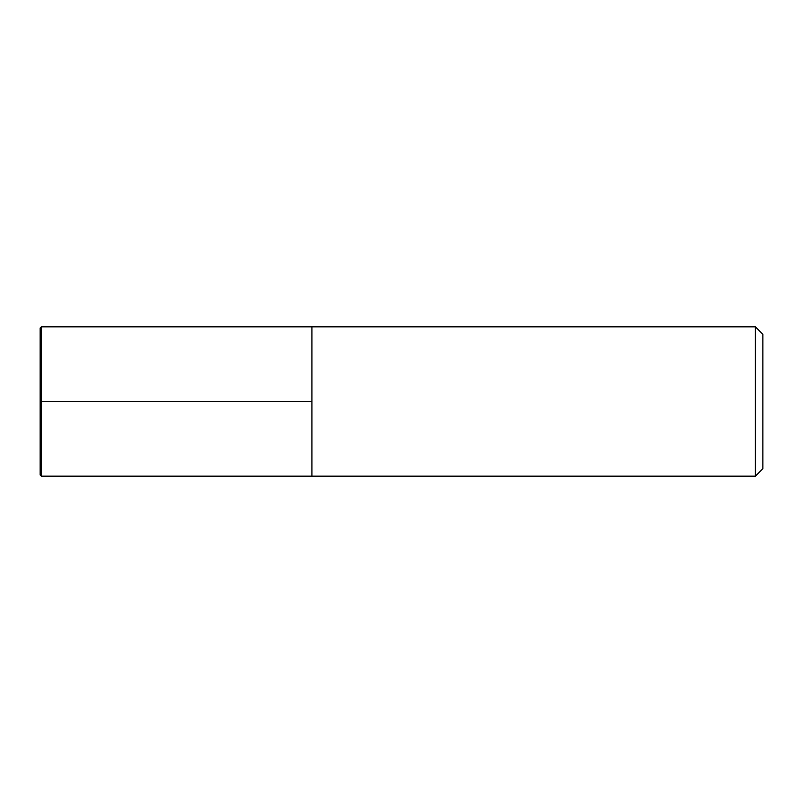 <?xml version="1.0" encoding="UTF-8"?>
<svg xmlns="http://www.w3.org/2000/svg" width="803" height="803" viewBox="0 0 803 803"><rect width="100%" height="100%" fill="white"/><g stroke="black" fill="none" stroke-linecap="round" stroke-linejoin="round"><path stroke-width="1.2" d="M755.382 326.841L762.85 334.309L762.85 468.691L755.382 476.159L755.382 326.841L41.344 326.841L40.15 328.036L40.15 474.964L41.344 476.159L41.344 326.841M41.344 476.159L311.905 476.159L311.905 326.841L311.905 476.159L755.382 476.159M40.15 401.5L311.905 401.5"/></g></svg>
